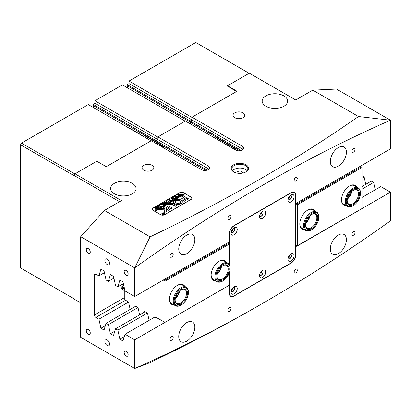<?xml version="1.0" encoding="UTF-8"?>
<svg xmlns="http://www.w3.org/2000/svg" width="411" height="411" viewBox="0 0 411 411"><rect width="100%" height="100%" fill="white"/><g stroke="black" fill="none" stroke-linecap="round" stroke-linejoin="round"><path stroke-width="0.62" d="M288.152 257.743A1.675 0.966 120 0 0 288.81 257.589A1.675 0.966 120 0 0 289.853 256.264A1.675 0.966 120 0 0 289.796 254.897M259.737 274.147A1.675 0.966 120 0 0 260.394 273.998A1.675 0.966 120 0 0 261.437 272.673A1.675 0.966 120 0 0 261.375 271.301M231.316 290.556A1.675 0.966 120 0 0 231.974 290.407A1.675 0.966 120 0 0 233.022 289.077A1.675 0.966 120 0 0 232.96 287.71M231.316 231.491A1.675 0.966 120 0 0 231.974 231.342A1.675 0.966 120 0 0 233.022 230.016A1.675 0.966 120 0 0 232.96 228.644M259.737 215.081A1.675 0.966 120 0 0 260.394 214.932A1.675 0.966 120 0 0 261.437 213.607A1.675 0.966 120 0 0 261.375 212.235M288.152 198.677A1.675 0.966 120 0 0 288.81 198.528A1.675 0.966 120 0 0 289.853 197.203A1.675 0.966 120 0 0 289.796 195.831M233.679 171.89L233.679 171.89A8.708 5.03 180 0 1 233.679 164.785A8.708 5.03 180 0 1 245.994 164.785A8.708 5.03 180 0 1 245.994 171.89A8.708 5.03 180 0 1 233.679 171.89M245.747 172.029A8.04 4.639 0 0 0 247.874 168.885A8.04 4.639 0 0 0 245.521 165.602A8.04 4.639 0 0 0 236.762 164.595A8.04 4.639 0 0 0 231.799 168.885A8.04 4.639 0 0 0 233.926 172.029M242.567 173.113A2.815 1.623 0 0 0 242.649 172.712A2.815 1.623 0 0 0 241.827 171.567A2.815 1.623 0 0 0 238.76 171.212A2.815 1.623 0 0 0 237.024 172.712A2.815 1.623 0 0 0 237.111 173.113M247.16 170.801A8.04 4.639 0 0 0 245.521 169.43A8.04 4.639 0 0 0 232.518 170.801M353.506 152.096A2.209 1.274 120 0 0 354.95 150.149A2.209 1.274 120 0 0 354.611 148.376A2.209 1.274 120 0 0 353.506 148.484A2.209 1.274 120 0 0 352.063 150.436A2.209 1.274 120 0 0 352.402 152.204A2.209 1.274 120 0 0 353.506 152.096M295.725 181.081A2.209 1.274 120 0 0 297.168 179.134A2.209 1.274 120 0 0 296.829 177.362A2.209 1.274 120 0 0 295.725 177.47A2.209 1.274 120 0 0 294.281 179.417A2.209 1.274 120 0 0 294.62 181.189A2.209 1.274 120 0 0 295.725 181.081M229.42 219.361A2.209 1.274 120 0 0 230.864 217.414A2.209 1.274 120 0 0 230.525 215.647A2.209 1.274 120 0 0 229.42 215.754A2.209 1.274 120 0 0 227.977 217.702A2.209 1.274 120 0 0 228.311 219.474A2.209 1.274 120 0 0 229.42 219.361M171.634 257.096A2.209 1.274 120 0 0 173.082 255.149A2.209 1.274 120 0 0 172.743 253.382A2.209 1.274 120 0 0 171.634 253.489A2.209 1.274 120 0 0 170.19 255.437A2.209 1.274 120 0 0 170.529 257.209A2.209 1.274 120 0 0 171.634 257.096M353.506 235.226A2.209 1.274 120 0 0 354.95 233.278A2.209 1.274 120 0 0 354.611 231.506A2.209 1.274 120 0 0 353.506 231.614A2.209 1.274 120 0 0 352.063 233.561A2.209 1.274 120 0 0 352.402 235.333A2.209 1.274 120 0 0 353.506 235.226M295.725 272.961A2.209 1.274 120 0 0 297.168 271.013A2.209 1.274 120 0 0 296.829 269.241A2.209 1.274 120 0 0 295.725 269.349A2.209 1.274 120 0 0 294.281 271.296A2.209 1.274 120 0 0 294.62 273.068A2.209 1.274 120 0 0 295.725 272.961M229.42 311.24A2.209 1.274 120 0 0 230.864 309.293A2.209 1.274 120 0 0 230.525 307.52A2.209 1.274 120 0 0 229.42 307.634A2.209 1.274 120 0 0 227.977 309.581A2.209 1.274 120 0 0 228.311 311.353A2.209 1.274 120 0 0 229.42 311.24M171.634 340.226A2.209 1.274 120 0 0 173.082 338.279A2.209 1.274 120 0 0 172.743 336.506A2.209 1.274 120 0 0 171.634 336.619A2.209 1.274 120 0 0 170.19 338.566A2.209 1.274 120 0 0 170.529 340.334A2.209 1.274 120 0 0 171.634 340.226M107.225 340.061A3.35 1.932 -120 0 0 105.55 339.897A3.35 1.932 -120 0 0 105.036 342.579A3.35 1.932 -120 0 0 107.225 345.533A3.35 1.932 -120 0 0 108.9 345.697A3.35 1.932 -120 0 0 109.413 343.015A3.35 1.932 -120 0 0 107.225 340.061M107.225 259.12A3.35 1.932 -120 0 0 105.55 258.956A3.35 1.932 -120 0 0 105.036 261.637A3.35 1.932 -120 0 0 107.225 264.592A3.35 1.932 -120 0 0 108.9 264.756A3.35 1.932 -120 0 0 109.413 262.074A3.35 1.932 -120 0 0 107.225 259.12M126.167 351.436A2.815 1.623 -120 0 0 124.759 351.297A2.815 1.623 -120 0 0 124.333 353.552A2.815 1.623 -120 0 0 126.167 356.034A2.815 1.623 -120 0 0 127.574 356.173A2.815 1.623 -120 0 0 128.006 353.917A2.815 1.623 -120 0 0 126.167 351.436M88.278 329.56A2.815 1.623 -120 0 0 86.87 329.422A2.815 1.623 -120 0 0 86.438 331.677A2.815 1.623 -120 0 0 88.278 334.158A2.815 1.623 -120 0 0 89.685 334.297A2.815 1.623 -120 0 0 90.117 332.042A2.815 1.623 -120 0 0 88.278 329.56M88.278 248.619A2.815 1.623 -120 0 0 86.87 248.48A2.815 1.623 -120 0 0 86.438 250.736A2.815 1.623 -120 0 0 88.278 253.217A2.815 1.623 -120 0 0 89.685 253.356A2.815 1.623 -120 0 0 90.117 251.1A2.815 1.623 -120 0 0 88.278 248.619M126.167 270.5A2.815 1.623 -120 0 0 124.759 270.356A2.815 1.623 -120 0 0 124.333 272.611A2.815 1.623 -120 0 0 126.167 275.093A2.815 1.623 -120 0 0 127.574 275.231A2.815 1.623 -120 0 0 128.006 272.976A2.815 1.623 -120 0 0 126.167 270.5M132.327 183.378A12.726 7.347 0 0 0 118.455 181.785A12.726 7.347 0 0 0 110.6 188.572A12.726 7.347 0 0 0 114.33 193.766A12.726 7.347 0 0 0 128.196 195.364A12.726 7.347 0 0 0 136.051 188.572A12.726 7.347 0 0 0 132.327 183.378M283.883 95.876A12.726 7.347 0 0 0 270.017 94.283A12.726 7.347 0 0 0 262.161 101.07A12.726 7.347 0 0 0 265.886 106.264A12.726 7.347 0 0 0 279.757 107.857A12.726 7.347 0 0 0 287.613 101.07A12.726 7.347 0 0 0 283.883 95.876M190.673 123.331A2.815 1.623 -60 0 1 190.591 124.045A2.815 1.623 120 0 0 190.673 123.331A2.815 1.623 120 0 0 190.201 122.113A2.815 1.623 -60 0 1 190.673 123.331M243.06 112.881A5.893 3.401 0 0 0 236.633 112.146A5.893 3.401 0 0 0 232.996 115.291A5.893 3.401 0 0 0 234.722 117.695A5.893 3.401 0 0 0 241.144 118.435A5.893 3.401 0 0 0 244.786 115.291A5.893 3.401 0 0 0 243.06 112.881M152.121 165.386A5.893 3.401 0 0 0 145.7 164.647A5.893 3.401 0 0 0 142.062 167.791A5.893 3.401 0 0 0 143.788 170.195A5.893 3.401 0 0 0 150.21 170.935A5.893 3.401 0 0 0 153.848 167.791A5.893 3.401 0 0 0 152.121 165.386M338.351 253.654A11.385 6.576 120 0 0 345.79 243.62A11.385 6.576 120 0 0 344.043 234.496A11.385 6.576 120 0 0 338.351 235.061A11.385 6.576 120 0 0 330.912 245.095A11.385 6.576 120 0 0 332.658 254.219A11.385 6.576 120 0 0 338.351 253.654M186.794 341.156A11.385 6.576 120 0 0 194.228 331.122A11.385 6.576 120 0 0 192.487 321.998A11.385 6.576 120 0 0 186.794 322.563A11.385 6.576 120 0 0 179.355 332.597A11.385 6.576 120 0 0 181.097 341.721A11.385 6.576 120 0 0 186.794 341.156M338.351 166.152A11.385 6.576 120 0 0 345.79 156.118A11.385 6.576 120 0 0 344.043 146.994A11.385 6.576 120 0 0 338.351 147.554A11.385 6.576 120 0 0 330.912 157.593A11.385 6.576 120 0 0 332.658 166.717A11.385 6.576 120 0 0 338.351 166.152M186.794 253.654A11.385 6.576 120 0 0 194.228 243.62A11.385 6.576 120 0 0 192.487 234.496A11.385 6.576 120 0 0 186.794 235.061A11.385 6.576 120 0 0 179.355 245.095A11.385 6.576 120 0 0 181.097 254.219A11.385 6.576 120 0 0 186.794 253.654M390.45 120.212L336.455 89.038L312.776 90.132L358.474 116.519C327.007 138.517 293.937 159.525 259.259 179.55C224.391 199.669 187.997 218.76 150.082 236.834L134.731 267.828A1533.852 885.577 -60 0 1 262.572 185.294A1533.852 885.577 -60 0 1 390.414 120.212L390.45 148.869L295.915 203.45L295.915 195.574A6.966 4.023 120 0 0 294.471 192.384A6.966 4.023 120 0 0 290.988 192.728L234.152 225.541A6.966 4.023 120 0 0 229.23 234.075L229.23 241.951L134.695 296.531L125.016 290.942L122.987 281.854L119.878 280.061L117.849 286.806L123.377 283.611M259.731 305.06L262.588 303.41L259.731 305.06C224.54 325.368 187.77 344.644 149.424 362.882L134.731 368.497A1533.852 885.577 120 0 0 262.572 303.421A1533.852 885.577 120 0 0 262.588 303.41A1533.852 885.577 120 0 0 390.414 220.882L390.45 192.184L295.725 246.651M227.524 86.197L227.524 85.76L236.998 91.227L192.004 117.202L242.207 146.188L242.207 148.926L192.004 119.94L190.201 120.978L190.201 122.113L190.201 120.978L240.404 149.964L240.404 150.667M312.776 90.132L295.725 99.976L249.313 73.179L227.524 85.76M125.694 300.194L95.855 317.42L98.902 319.183L100.931 328.266L104.045 330.064L106.069 323.318L135.625 306.257M95.855 317.42A2.009 1.161 60 0 1 94.438 314.96L94.438 274.928A2.009 1.161 60 0 1 94.854 274.009A2.009 1.161 60 0 1 95.855 274.106L98.902 275.868L104.435 272.673M117.849 286.806L115.542 285.475L113.513 276.387L110.405 274.589L108.376 281.335L106.069 280.004L104.045 270.916L100.931 269.123L98.902 275.868M205.711 170.447L156.103 141.805A2.815 1.623 -60 0 1 156.514 142.494A2.815 1.623 120 0 0 156.103 141.805L156.103 140.665L157.901 139.627L208.105 168.613L208.105 165.88A4.691 2.707 180 0 1 209.476 167.791A4.691 2.707 180 0 1 206.584 170.293A4.691 2.707 180 0 1 201.472 169.707L151.269 140.721L106.274 166.696L96.806 161.23L75.018 173.807L121.43 200.604L104.384 210.447L80.7 236.7L134.695 267.874L134.695 296.531M80.7 236.7L80.7 337.328L134.695 368.503L134.695 339.846L125.016 334.256L154.572 317.194M106.069 323.318L108.376 324.649L110.405 333.737L113.513 335.535L115.542 328.79L117.849 330.12L119.878 339.203L122.987 341.002L125.016 334.256M362.034 175.78L364.131 176.987L365.769 184.323M362.034 186.476L371.297 181.128L373.604 182.458L375.243 189.79M362.034 197.414L380.771 186.594L390.45 192.184M164.626 214.717L191.151 199.402A2.815 1.623 0 0 0 191.973 198.251A2.815 1.623 0 0 0 191.151 197.105L183.573 192.728A2.815 1.623 0 0 0 179.592 192.728L153.072 208.043A2.815 1.623 0 0 0 152.245 209.189A2.815 1.623 0 0 0 153.072 210.34L160.65 214.717A2.815 1.623 0 0 0 164.626 214.717M150.082 236.834L104.384 210.447M208.105 165.88L157.901 136.894L185.371 121.034L235.575 150.015A4.691 2.707 0 0 0 240.687 150.606A4.691 2.707 0 0 0 243.579 148.104A4.691 2.707 0 0 0 242.207 146.188M206.867 170.221A2.142 1.238 0 0 0 206.307 169.651L93.107 104.296L94.91 103.259L94.91 100.741L157.901 137.11L157.901 139.627L157.901 136.894M192.004 117.202L192.004 119.94L192.004 117.423L129.008 81.054L195.79 42.497L249.123 73.286M119.539 201.698L74.067 175.446L74.067 299.049L80.7 302.876M74.067 175.446L75.018 173.807M108.376 324.649L137.932 307.587M362.034 178.199L364.131 176.987M98.902 319.183L128.458 302.116M115.542 328.79L145.098 311.723M117.849 330.12L147.4 313.054M362.034 189.137L373.604 182.458M233.962 295.874L234.152 295.982A6.966 4.023 120 0 1 230.674 296.326A6.966 4.023 120 0 1 229.23 293.141L229.23 285.265L134.695 339.846M108.376 281.335L113.909 278.139M234.152 295.982L290.988 263.168A6.966 4.023 120 0 0 295.915 254.64L295.915 246.764M358.474 116.519L390.414 120.212M119.878 339.203L124.292 336.655M110.405 333.737L114.823 331.189M100.931 328.266L105.35 325.718M240.964 150.529A2.142 1.238 0 0 0 240.404 149.964M242.937 149.47A4.691 2.707 0 0 0 242.207 148.926M239.813 150.76L127.21 85.745L127.21 84.609L190.201 120.978L192.004 119.94L129.008 83.572L129.008 81.054M208.105 168.613A4.691 2.707 180 0 1 208.834 169.157M230.032 295.792A6.966 4.023 120 0 0 230.34 295.828M351.235 191.942A8.174 4.716 -60 0 1 347.521 198.374M309.555 216.006A8.174 4.716 -60 0 1 305.846 222.438M304.417 229.703A11.385 6.576 -60 0 1 299.799 223.959A11.385 6.576 -60 0 1 307.849 210.011A11.385 6.576 -60 0 1 315.134 211.141M299.804 223.676A10.717 6.186 120 0 0 302.018 228.316L305.805 230.504A10.717 6.186 -60 0 1 303.59 225.875A10.717 6.186 -60 0 1 308.152 214.932A10.717 6.186 -60 0 1 316.521 211.942A10.717 6.186 -60 0 1 318.741 216.571A10.717 6.186 -60 0 1 318.746 216.849L318.746 217.393A10.049 5.8 120 0 0 318.741 217.136A10.049 5.8 120 0 0 311.415 213.427A10.049 5.8 120 0 0 304.541 225.855A10.049 5.8 120 0 0 311.641 229.698A10.049 5.8 120 0 0 318.746 217.393M346.093 205.639A11.385 6.576 -60 0 1 341.479 199.895A11.385 6.576 -60 0 1 349.53 185.947A11.385 6.576 -60 0 1 356.81 187.077M341.479 199.612A10.717 6.186 120 0 0 343.699 204.252L347.485 206.44A10.717 6.186 -60 0 1 345.543 199.042A10.717 6.186 -60 0 1 358.202 187.878A10.717 6.186 -60 0 1 360.421 192.785L360.421 193.329A10.049 5.8 120 0 0 354.272 188.752A10.049 5.8 120 0 0 346.473 199.196A10.049 5.8 120 0 0 353.316 205.639A10.049 5.8 120 0 0 360.164 195.667A10.049 5.8 120 0 0 360.421 193.329M296.295 203.229L297.24 203.779L361.274 166.809L362.034 167.462L362.034 208.593L297.43 245.886L297.43 204.76L295.725 203.558M362.034 167.462L297.43 204.76M361.274 166.809L360.329 166.26M316.521 211.942L312.735 209.754A10.717 6.186 120 0 0 307.608 210.155M358.202 187.878L354.416 185.69A10.717 6.186 120 0 0 349.288 186.091M295.725 245.12L297.43 245.886M297.24 203.779L297.24 204.431M215.754 280.888A11.385 6.576 -60 0 1 211.136 275.144A11.385 6.576 -60 0 1 219.186 261.201A11.385 6.576 -60 0 1 226.471 262.326M222.978 280.888A10.049 5.8 120 0 0 227.257 276.762A10.049 5.8 120 0 0 230.083 268.583A10.049 5.8 120 0 0 226.142 263.513A10.049 5.8 120 0 0 218.693 268.609A10.049 5.8 120 0 0 216.243 279.182A10.049 5.8 120 0 0 222.978 280.888L222.505 281.16A10.717 6.186 -60 0 1 217.147 281.694A10.717 6.186 -60 0 1 217.938 268.064A10.717 6.186 -60 0 1 227.864 263.132L224.072 260.944A10.717 6.186 120 0 0 218.945 261.345M174.074 304.952A11.385 6.576 -60 0 1 169.455 299.208A11.385 6.576 -60 0 1 177.511 285.265A11.385 6.576 -60 0 1 184.791 286.39M181.297 304.952A10.049 5.8 120 0 0 188.402 292.647A10.049 5.8 120 0 0 185.238 287.649A10.049 5.8 120 0 0 175.384 295.612A10.049 5.8 120 0 0 177.357 305.851A10.049 5.8 120 0 0 181.297 304.952L180.825 305.224A10.717 6.186 -60 0 1 176.622 306.185A10.717 6.186 -60 0 1 175.466 305.758A10.717 6.186 -60 0 1 174.963 294.312A10.717 6.186 -60 0 1 185.027 286.765A10.717 6.186 -60 0 1 186.183 287.191L182.392 285.008A10.717 6.186 120 0 0 177.269 285.409M124.276 290.202L124.276 298.499L125.031 299.809L128.561 302.177L130.164 309.411M153.884 317.59L154.084 316.912L156.005 318.022L156.576 317.693M144.415 312.119L144.615 311.446L147.508 313.115L149.106 320.349M134.942 306.652L135.142 305.974L138.034 307.649L139.637 314.877M156.005 318.022L156.005 317.364L165.006 322.342L165.006 281.216L163.301 280.014M165.006 322.342L229.605 285.044L229.605 271.805M229.42 285.157L229.42 293.028A6.699 3.869 120 0 0 230.807 296.095A6.699 3.869 120 0 0 234.152 295.766L290.988 262.953A6.699 3.869 120 0 0 295.725 254.748L295.725 195.682A6.699 3.869 120 0 0 294.338 192.615A6.699 3.869 120 0 0 290.988 192.949L234.152 225.762A6.699 3.869 120 0 0 229.42 233.967L229.605 265.265M229.605 243.918L165.006 281.216M156.293 317.528L156.005 317.364M163.871 279.685L164.816 280.23L228.85 243.261L227.905 242.716M211.141 274.867A10.717 6.186 120 0 0 213.355 279.506L217.147 281.694M220.897 267.196A8.174 4.716 -60 0 1 217.183 273.628M169.46 298.931A10.717 6.186 120 0 0 171.675 303.57L175.466 305.758M179.217 291.26A8.174 4.716 -60 0 1 175.502 297.692M164.816 280.23L164.816 280.888M229.42 243.589L228.85 243.261M164.102 214.141A1.207 0.694 0 0 0 164.41 213.674A1.207 0.694 0 0 0 164.405 213.622M162.355 214.059A1.207 0.694 0 0 0 163.665 214.208A1.207 0.694 0 0 0 164.41 213.566A1.207 0.694 0 0 0 164.056 213.073A1.207 0.694 0 0 0 162.746 212.924A1.207 0.694 0 0 0 162.001 213.566A1.207 0.694 0 0 0 162.355 214.059M164.153 213.021A1.341 0.776 0 0 0 162.694 212.852A1.341 0.776 0 0 0 161.867 213.566A1.341 0.776 0 0 0 162.258 214.11A1.341 0.776 0 0 0 163.717 214.28A1.341 0.776 0 0 0 164.544 213.566A1.341 0.776 0 0 0 164.153 213.021M164.544 213.622A1.341 0.776 0 0 0 164.153 213.129A1.341 0.776 0 0 0 164.102 213.104M162.309 213.104A1.341 0.776 0 0 0 161.867 213.622M158.713 209.651L164.749 209.851L164.703 212.425L166.368 211.634A0.668 0.385 0 0 0 166.563 211.367L166.702 207.879A0.668 0.385 0 0 0 166.702 207.868A0.668 0.385 0 0 0 166.506 207.596L164.133 206.358L162.987 207.057L164.693 208.084L164.79 208.773L160.475 208.649A0.668 0.385 0 0 0 159.971 208.762L158.713 209.651M174.906 203.64A4.351 2.512 0 0 0 180.783 203.789L179.479 203.003A2.476 1.433 180 0 1 176.232 202.875A2.476 1.433 180 0 1 175.502 201.863A2.476 1.433 180 0 1 176.006 201L174.649 200.244A4.351 2.512 0 0 0 173.627 201.863A4.351 2.512 0 0 0 174.906 203.64M180.809 203.769L179.479 203.111A2.476 1.433 180 0 1 176.232 202.983A2.476 1.433 180 0 1 175.502 201.971A2.476 1.433 180 0 1 175.507 201.919M165.602 203.799L165.237 204.164L163.758 202.731L164.169 202.233L165.422 202.027L167.534 202.839L166.63 203.363L165.576 202.407L164.246 202.289L163.922 202.7L165.854 203.846M163.295 204.935L163.311 204.159L160.696 204.267L161.687 203.697L163.48 203.918L162.088 203.466L162.997 202.942L162.874 203.178L164.477 204.149L165.176 204.2L164.266 204.724L163.516 203.943L163.496 204.863L163.917 204.925L163.126 205.382L163.301 204.55M161.749 203.733L161.975 204.041L163.48 203.918M162.997 202.942L163.085 203.455L164.724 204.267M164.277 204.755L164.174 204.324M163.501 204.19L163.563 204.95M160.213 204.832L160.578 204.514L160.213 204.724M160.213 204.621L160.578 204.724M161.472 205.803L161.908 206.086L160.12 207.118L159.627 206.867L160.788 206.63L158.394 205.598L159.304 205.074L159.185 205.315L161.091 206.456L161.472 205.88M159.288 205.151L159.396 205.582L161.091 206.456M161.353 206.301L161.415 205.839M158.831 206.615L159.309 207.298L158.862 207.879L156.714 207.843L156.216 207.175L156.648 206.574L158.831 206.615L159.309 207.406M185.089 193.822L184.709 193.494L154.397 210.997L153.164 210.396M184.709 193.494L183.476 192.785A2.682 1.546 0 0 0 179.689 192.785L153.164 208.094A2.682 1.546 0 0 0 152.378 209.189A2.682 1.546 0 0 0 153.164 210.283M155.384 209.168L155.481 208.434L155.892 208.238L154.551 207.817L155.461 207.293L155.553 207.694L157.639 208.552L156.838 209.014L155.384 209.168L155.137 208.839M155.44 207.37L155.553 207.802L157.249 208.624M168.721 200.902L169.204 201.585L168.757 202.166L166.609 202.13L166.111 201.462L166.542 200.861L168.721 200.902L169.204 201.693M169.681 201.036L171.017 200.722L170.077 200.183L169.656 200.774L168.957 200.373L169.984 200.131L168.623 199.695L169.532 199.171L169.409 199.402L171.017 200.373L171.711 200.424L170.139 201.333L169.681 201.102M169.681 200.409L169.712 200.743M169.517 199.248L169.625 199.679L171.259 200.491M169.928 199.227L170.288 198.909L169.928 199.114M169.928 199.016L170.288 199.114M173.134 199.535L172.492 199.905L171.284 198.123L173.118 198.559L172.337 197.511L175.518 198.225L174.716 198.693L172.723 197.881L173.457 198.652L174.541 198.79L173.699 199.278L171.767 198.456L173.134 199.607M176.191 197.768L175.548 198.143L174.341 196.36L176.175 196.797L175.394 195.749L178.574 196.463L177.773 196.926L175.78 196.119L176.514 196.89L177.598 197.028L176.756 197.511L174.824 196.694L176.191 197.84M179.247 196.006L178.605 196.376L177.393 194.593L179.232 195.03L178.317 194.059L181.631 194.696L180.83 195.163L178.836 194.357L179.571 195.122L180.655 195.261L179.812 195.749L177.881 194.927L179.247 196.078M154.87 211.377L185.181 193.766L191.053 197.157A2.682 1.546 0 0 1 191.839 198.251L191.839 198.749M154.87 211.269L160.742 214.66A2.682 1.546 0 0 0 164.534 214.66L191.053 199.345A2.682 1.546 0 0 0 191.839 198.251M182.833 200.594L184.159 201.359L188.12 199.073A0.668 0.385 0 0 0 188.315 198.801A0.668 0.385 0 0 0 188.12 198.528L187.149 198.102L182.818 200.712M164.811 208.356L164.79 208.773M183.666 197.486L181.79 198.703L183.121 199.335L186.25 197.486L183.023 195.585L181.698 196.217L183.666 197.486L181.775 198.693M169.666 204.586A2.009 1.161 180 0 1 172.486 204.596L175.636 206.281L176.73 205.515L173.817 203.83A3.884 2.245 0 0 0 168.34 203.82L169.666 204.586M179.961 202.726L181.318 203.476A4.351 2.512 0 0 0 182.335 201.863A4.351 2.512 0 0 0 179.823 199.587A4.351 2.512 0 0 0 175.184 199.936L176.489 200.722A2.476 1.433 180 0 1 179.088 200.583A2.476 1.433 180 0 1 180.46 201.863A2.476 1.433 180 0 1 179.961 202.726L179.956 202.839A2.476 1.433 180 0 0 180.46 201.971L180.46 201.863M169.815 209.641L168.243 208.598L166.871 209.302L168.489 210.273L169.815 209.641M169.409 206.373A2.009 1.161 180 0 1 168.823 205.551A2.009 1.161 180 0 1 169.193 204.884L167.832 204.128A3.884 2.245 0 0 0 166.948 205.551A3.884 2.245 0 0 0 168.084 207.139L171.228 208.824L172.327 208.058L169.409 206.481A2.009 1.161 180 0 1 168.823 205.664A2.009 1.161 180 0 1 168.823 205.608M162.628 213.597L163.403 213.468L162.766 213.268L163.198 213.021L164.241 213.622L163.157 213.946L162.628 213.597M184.709 193.607L154.397 210.997M172.327 208.058L169.409 206.481M169.193 204.884L167.832 204.241A3.884 2.245 0 0 0 166.948 205.608M169.835 209.631L168.243 208.711L166.902 209.353M176.006 201L174.649 200.357A4.351 2.512 0 0 0 173.632 201.919M182.335 201.919A4.351 2.512 0 0 0 179.782 199.684A4.351 2.512 0 0 0 175.184 200.044L175.153 200.065M176.745 205.634L173.817 203.938A3.884 2.245 0 0 0 168.34 203.928L168.34 203.82M186.204 197.419L183.023 195.693L181.698 196.217M166.702 207.945A0.668 0.385 0 0 0 166.506 207.704L164.359 206.466L163.018 207.113M164.749 209.851L164.647 212.343M164.79 208.88L160.475 208.757A0.668 0.385 0 0 0 159.971 208.87L158.677 209.625M188.31 198.852A0.668 0.385 0 0 0 188.12 198.636L187.149 198.21L182.833 200.702M162.006 213.622A1.207 0.694 0 0 0 162.001 213.674A1.207 0.694 0 0 0 162.309 214.141M162.432 213.571L163.254 213.643M163.881 213.828L163.403 213.468M164.056 213.766L163.141 213.134M163.784 213.884L163.321 213.838L163.398 213.52L163.321 213.951L163.398 213.633L163.321 213.951L163.784 213.946M155.384 209.276L155.481 208.434M155.481 208.541L155.892 208.351M154.865 207.745L155.343 207.473M155.671 208.428L155.728 209.055L155.671 208.536L155.728 209.055L156.915 208.937L155.98 208.29L155.728 208.947L156.915 208.829M156.216 207.231L156.648 206.574M158.831 206.723L156.663 206.671M156.74 206.733L157.038 207.714L158.8 207.92L159.047 207.416L158.471 206.831L157.423 206.486L156.478 207.052M158.091 208.074L159.047 207.416M157.038 207.714L158.091 207.966M156.74 206.625L157.038 207.606M160.47 206.81L159.93 206.913M158.708 205.526L159.185 205.253M161.549 206.271L161.415 205.947L161.549 206.271M161.549 205.962L161.816 206.137M163.301 204.663L163.311 204.159M160.948 204.236L161.646 203.954M162.391 203.399L162.874 203.121M163.501 204.298L163.496 204.971L163.501 204.298M163.064 205.459L163.295 205.048M163.758 202.782L164.169 202.233M164.169 202.34L165.422 202.027M165.422 202.135L166.84 202.782M166.84 202.895L167.395 202.957M163.927 202.751L165.602 203.913M166.111 201.518L166.542 200.861M168.721 201.01L166.558 200.958M166.635 201.02L166.933 202.001L168.695 202.207L168.942 201.703L168.366 201.118L167.318 200.774L166.373 201.339M167.986 202.361L168.942 201.703M166.933 202.001L167.986 202.253M166.635 200.912L166.933 201.893M169.681 201.149L170.529 201.005M169.681 200.517L169.712 200.851L169.681 200.517M169.019 200.45L169.594 200.357M168.926 199.628L169.409 199.345M171.366 198.184L173.118 198.559M172.337 197.624L175.101 198.261M175.101 198.369L175.461 198.302M173.457 198.652L172.723 197.881M173.457 198.765L173.73 198.729M172.759 199.597L171.767 198.456M174.423 196.417L176.175 196.797M175.394 195.857L178.158 196.494M178.158 196.602L178.513 196.535M176.514 196.89L175.78 196.119M176.514 196.997L176.787 196.961M175.816 197.83L174.824 196.694M177.48 194.655L179.232 195.03M178.451 194.095L181.215 194.732M181.215 194.84L181.57 194.773M179.571 195.122L178.836 194.357M179.571 195.235L179.843 195.199M178.872 196.068L177.881 194.927M129.547 128.396A1.341 0.776 -60 0 1 129.999 128.427L143.506 136.221M156.56 143.778A0.668 0.385 0 0 0 156.807 143.475A0.668 0.385 0 0 0 156.612 143.203A0.668 0.385 0 0 0 155.62 143.234M163.681 147.888A2.409 1.392 120 0 0 163.218 146.367L144.744 135.702A2.409 1.392 120 0 0 144.549 135.62L143.305 136.339M163.218 146.367A2.409 1.392 120 0 0 163.023 146.285L144.549 135.62M160.388 145.987L160.763 145.324L159.946 144.852L158.805 145.068M163.023 146.285L161.965 146.897M159.946 145.73L159.946 144.852M201.447 130.313A1.341 0.776 -60 0 1 201.549 130.359L215.051 138.153M228.11 145.705A0.668 0.385 0 0 0 228.357 145.407A0.668 0.385 0 0 0 228.156 145.134A0.668 0.385 0 0 0 227.165 145.165M235.231 149.815A2.409 1.392 120 0 0 234.763 148.294L216.294 137.634A2.409 1.392 120 0 0 216.099 137.551L215.04 138.163M234.763 148.294A2.409 1.392 120 0 0 234.568 148.217L216.099 137.551M231.938 147.914L232.313 147.256L231.491 146.784L230.35 146.999M234.568 148.217L233.51 148.823M231.491 147.657L231.491 146.784M305.707 223.024A8.708 5.03 120 0 0 309.997 215.595M310.105 215.498A8.04 4.639 -60 0 1 305.676 223.163M317.795 217.717A8.708 5.03 -60 0 1 311.836 228.49A8.708 5.03 -60 0 1 305.486 225.274A8.708 5.03 -60 0 1 305.481 225.053A8.708 5.03 -60 0 1 311.641 214.388A8.708 5.03 -60 0 1 317.795 217.717M305.486 224.771A8.04 4.639 120 0 0 307.145 228.182A8.04 4.639 120 0 0 313.423 225.942A8.04 4.639 120 0 0 316.845 217.732A8.04 4.639 120 0 0 315.186 214.265A8.04 4.639 120 0 0 311.399 214.532M311.641 229.698L311.163 229.975A10.717 6.186 -60 0 1 305.805 230.504M347.382 198.96A8.708 5.03 120 0 0 351.672 191.531M351.78 191.439A8.04 4.639 -60 0 1 351.693 191.922A8.04 4.639 -60 0 1 347.357 199.104M359.25 195.903A8.708 5.03 -60 0 1 352.489 204.955A8.708 5.03 -60 0 1 347.161 200.989A8.708 5.03 -60 0 1 347.382 198.965A8.708 5.03 -60 0 1 353.316 190.324A8.708 5.03 -60 0 1 359.25 195.903M347.167 200.707A8.04 4.639 120 0 0 348.826 204.123A8.04 4.639 120 0 0 358.32 195.749A8.04 4.639 120 0 0 356.861 190.201A8.04 4.639 120 0 0 353.075 190.468M353.316 205.639L352.844 205.911A10.717 6.186 -60 0 1 347.485 206.44M217.044 274.214A8.708 5.03 120 0 0 219.109 271.841A8.708 5.03 120 0 0 221.334 266.785M221.442 266.688A8.04 4.639 -60 0 1 219.299 271.846A8.04 4.639 -60 0 1 217.013 274.353M227.864 263.132A10.717 6.186 -60 0 1 230.083 268.039L230.083 268.583M226.687 276.218A8.708 5.03 -60 0 1 220.234 280.636A8.708 5.03 -60 0 1 216.818 276.238A8.708 5.03 -60 0 1 219.269 269.154A8.708 5.03 -60 0 1 222.978 265.578A8.708 5.03 -60 0 1 228.814 267.058A8.708 5.03 -60 0 1 226.687 276.218M216.823 275.961A8.04 4.639 120 0 0 218.482 279.372A8.04 4.639 120 0 0 225.927 275.673A8.04 4.639 120 0 0 226.523 265.449A8.04 4.639 120 0 0 222.736 265.722M186.183 287.191A10.717 6.186 -60 0 1 188.402 292.098L188.402 292.647M177.881 304.638A8.708 5.03 -60 0 1 175.143 300.302A8.708 5.03 -60 0 1 181.297 289.637A8.708 5.03 -60 0 1 184.714 288.861A8.708 5.03 -60 0 1 186.419 297.734A8.708 5.03 -60 0 1 177.881 304.638M175.148 300.02A8.04 4.639 120 0 0 176.807 303.436A8.04 4.639 120 0 0 177.67 303.755A8.04 4.639 120 0 0 185.217 298.098A8.04 4.639 120 0 0 184.842 289.514A8.04 4.639 120 0 0 183.979 289.195A8.04 4.639 120 0 0 181.056 289.786M175.363 298.273A8.708 5.03 120 0 0 179.653 290.844M179.761 290.752A8.04 4.639 -60 0 1 175.338 298.417M122.786 288.774L123.757 288.779L123.829 287.566L122.92 286.344L121.944 286.339L121.877 287.556L122.786 288.774L123.793 288.193M122.951 286.385L122.92 286.955L123.798 288.137M122.92 286.955L121.877 287.556M287.911 259.259A4.351 2.512 -60 0 1 290.988 253.926A4.351 2.512 -60 0 1 294.065 255.704A4.351 2.512 -60 0 1 290.988 261.036A4.351 2.512 -60 0 1 287.911 259.259M287.998 258.37A2.543 1.469 120 0 0 288.44 258.951A2.543 1.469 120 0 0 290.397 258.267A2.543 1.469 120 0 0 291.512 255.704A2.543 1.469 120 0 0 290.983 254.537A2.543 1.469 120 0 0 290.264 254.445M259.495 275.668A4.351 2.512 -60 0 1 262.572 270.335A4.351 2.512 -60 0 1 265.65 272.113A4.351 2.512 -60 0 1 262.572 277.446A4.351 2.512 -60 0 1 259.495 275.668M259.582 274.779A2.543 1.469 120 0 0 260.019 275.355A2.543 1.469 120 0 0 261.982 274.671A2.543 1.469 120 0 0 263.091 272.113A2.543 1.469 120 0 0 262.567 270.947A2.543 1.469 120 0 0 261.843 270.854M231.074 292.072A4.351 2.512 -60 0 1 234.152 286.739A4.351 2.512 -60 0 1 237.234 288.517A4.351 2.512 -60 0 1 234.152 293.85A4.351 2.512 -60 0 1 231.074 292.072M231.162 291.183A2.543 1.469 120 0 0 231.604 291.764A2.543 1.469 120 0 0 233.566 291.08A2.543 1.469 120 0 0 234.676 288.517A2.543 1.469 120 0 0 234.147 287.351A2.543 1.469 120 0 0 233.427 287.258M231.074 233.006A4.351 2.512 -60 0 1 234.152 227.673A4.351 2.512 -60 0 1 237.234 229.451A4.351 2.512 -60 0 1 234.152 234.784A4.351 2.512 -60 0 1 231.074 233.006M231.162 232.117A2.543 1.469 120 0 0 231.604 232.698A2.543 1.469 120 0 0 233.566 232.015A2.543 1.469 120 0 0 234.676 229.451A2.543 1.469 120 0 0 234.147 228.29A2.543 1.469 120 0 0 233.427 228.197M259.495 216.602A4.351 2.512 -60 0 1 262.572 211.269A4.351 2.512 -60 0 1 265.65 213.047A4.351 2.512 -60 0 1 262.572 218.38A4.351 2.512 -60 0 1 259.495 216.602M259.582 215.713A2.543 1.469 120 0 0 260.019 216.289A2.543 1.469 120 0 0 261.982 215.611A2.543 1.469 120 0 0 263.091 213.047A2.543 1.469 120 0 0 262.567 211.881A2.543 1.469 120 0 0 261.843 211.788M287.911 200.193A4.351 2.512 -60 0 1 290.988 194.86A4.351 2.512 -60 0 1 294.065 196.638A4.351 2.512 -60 0 1 290.988 201.971A4.351 2.512 -60 0 1 287.911 200.193M287.998 199.304A2.543 1.469 120 0 0 288.44 199.885A2.543 1.469 120 0 0 290.397 199.201A2.543 1.469 120 0 0 291.512 196.638A2.543 1.469 120 0 0 290.983 195.477A2.543 1.469 120 0 0 290.264 195.384M234.075 228.249A2.543 1.469 -60 0 1 234.532 229.369A2.543 1.469 -60 0 1 233.469 231.881A2.543 1.469 -60 0 1 231.532 232.652M290.911 195.436A2.543 1.469 -60 0 1 291.368 196.556A2.543 1.469 -60 0 1 290.305 199.068A2.543 1.469 -60 0 1 288.368 199.838M262.49 211.845A2.543 1.469 -60 0 1 262.953 212.965A2.543 1.469 -60 0 1 261.884 215.477A2.543 1.469 -60 0 1 259.952 216.248M231.532 291.718A2.543 1.469 120 0 0 233.469 290.947A2.543 1.469 120 0 0 234.532 288.435A2.543 1.469 120 0 0 234.075 287.315M288.368 258.904A2.543 1.469 120 0 0 290.305 258.134A2.543 1.469 120 0 0 291.368 255.621A2.543 1.469 120 0 0 290.911 254.501M259.952 275.308A2.543 1.469 120 0 0 261.884 274.543A2.543 1.469 120 0 0 262.953 272.031A2.543 1.469 120 0 0 262.49 270.911M93.446 107.554A2.815 1.623 120 0 0 93.585 106.649A2.815 1.623 120 0 0 93.107 105.437L156.103 141.805L156.103 140.665L157.901 139.627L94.91 103.259M127.549 87.867A2.815 1.623 120 0 0 127.682 86.962A2.815 1.623 120 0 0 127.21 85.745M94.91 100.741L122.38 84.882L185.181 121.142M20.55 144.77L20.55 267.926L74.067 298.828L74.067 175.667L20.55 144.77L21.495 143.126L74.92 173.971M106.084 166.589L106.464 166.589M151.078 140.829L88.278 104.569L21.495 143.126M93.107 105.437L93.107 104.296M236.428 91.555L227.524 85.976M127.21 84.609L129.008 83.572M94.438 314.96L124.276 297.734M95.855 274.106L94.438 274.928M206.307 170.354L206.307 169.651M123.963 286.231A2.882 1.665 -120 0 0 122.981 285.291A2.882 1.665 -120 0 0 120.819 286.241A2.882 1.665 -120 0 0 122.725 289.832A2.882 1.665 -120 0 0 124.713 289.591M120.819 286.333A3.016 1.742 60 0 1 121.44 284.895A3.016 1.742 60 0 1 123.084 285.126A3.016 1.742 60 0 1 123.875 285.825M124.769 289.837A3.016 1.742 60 0 1 124.456 290.115A3.016 1.742 60 0 1 122.899 289.94M152.378 209.189L152.378 209.687M123.413 283.76L121.44 284.895C120.284 286.154 120.721 287.818 122.745 289.889L124.79 289.925M294.338 192.615L293.382 192.065M230.807 296.095L229.847 295.545"/></g></svg>
